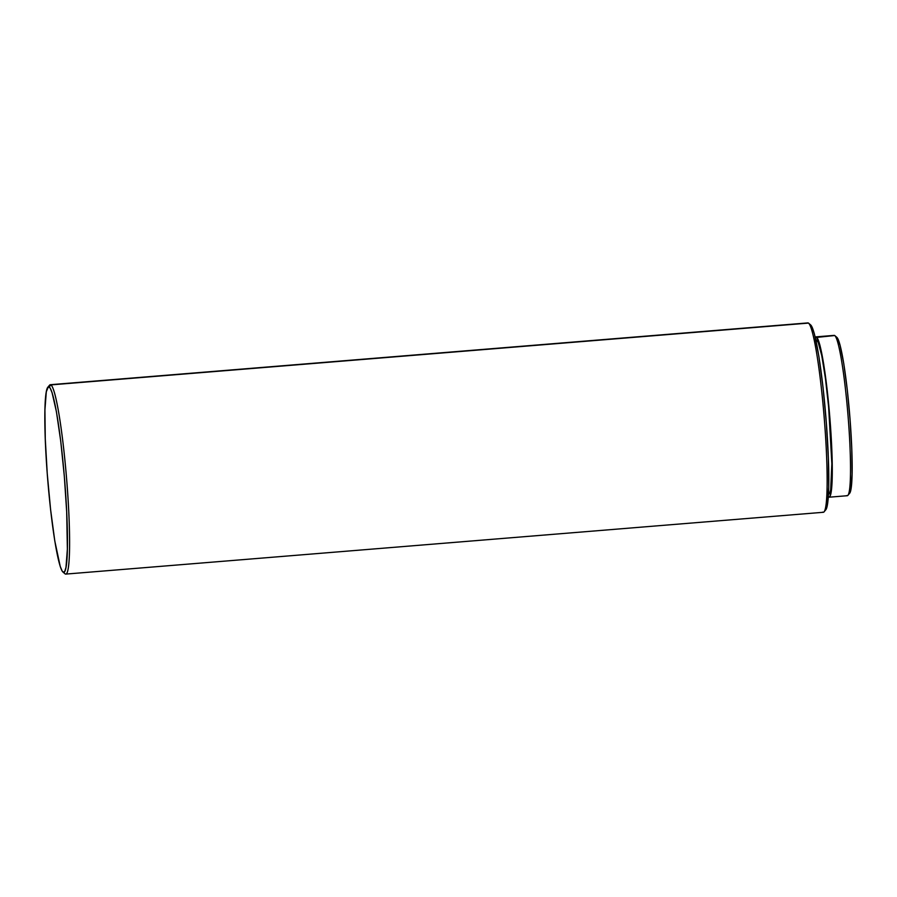 <?xml version="1.0" encoding="UTF-8"?>
<svg xmlns="http://www.w3.org/2000/svg" width="897" height="897" viewBox="0 0 897 897"><rect width="100%" height="100%" fill="white"/><g stroke="black" fill="none" stroke-linecap="round" stroke-linejoin="round"><path stroke-width="1.35" d="M815.104 337.575L834.715 335.534L816.483 337.025A80.438 7.277 85.3 0 1 829.972 419.258A80.438 7.277 85.3 0 1 829.041 497.207L847.273 495.716A80.438 7.277 -94.7 0 0 848.203 417.767A80.438 7.277 -94.7 0 0 834.715 335.534A80.438 7.277 85.3 0 1 834.872 335.657A80.438 7.277 85.3 0 1 847.979 414.952A80.438 7.277 85.3 0 1 847.9 495.335A80.438 7.277 85.3 0 1 846.746 495.559M847.9 495.335L849.616 493.294A78.532 7.098 -94.7 0 0 849.694 414.818A78.532 7.098 -94.7 0 0 836.901 337.395L834.872 335.657M829.041 497.207A80.438 7.277 85.3 0 1 828.514 497.05L828.267 496.848A80.438 7.277 85.3 0 0 828.514 497.05L829.904 496.49L831.003 492.879L832.192 477.17L831.911 452.301L830.185 422.061L827.303 391.058L823.681 364.014L819.88 345.031L816.483 337.025A80.438 7.277 85.3 0 0 815.956 336.868L834.188 335.377A80.438 7.277 -94.7 0 1 834.715 335.534A80.438 7.277 85.3 0 0 833.705 335.613M828.436 494.079L828.783 494.045A77.265 6.985 -94.7 0 0 829.68 419.168A77.265 6.985 -94.7 0 0 816.719 340.176L815.911 340.243L816.719 340.176A77.265 6.985 -94.7 0 0 816.214 340.019L815.866 340.053M65.761 574.091A95.004 8.589 85.3 0 1 65.145 573.901A95.004 8.589 -94.7 0 0 67.118 485.333A95.004 8.589 -94.7 0 0 50.927 384.891L808.477 323.099L50.927 384.891A95.004 8.589 85.3 0 1 66.86 482.025A95.004 8.589 85.3 0 1 65.761 574.091L823.311 512.288A95.004 8.589 -94.7 0 0 824.41 420.222A95.004 8.589 -94.7 0 0 808.477 323.099A95.004 8.589 85.3 0 1 808.668 323.234A95.004 8.589 85.3 0 1 824.141 416.903A95.004 8.589 85.3 0 1 824.051 511.839A95.004 8.589 85.3 0 1 822.695 512.109M824.051 511.839L825.767 509.799A93.109 8.421 -94.7 0 0 825.857 416.757A93.109 8.421 -94.7 0 0 810.697 324.972L808.668 323.234M807.278 323.189A95.004 8.589 85.3 0 1 808.477 323.099A95.004 8.589 -94.7 0 0 807.861 322.909L50.31 384.712A95.004 8.589 85.3 0 1 50.927 384.891L49.189 386.943A93.109 8.421 85.3 0 1 65.044 485.367A93.109 8.421 85.3 0 1 63.115 572.163L65.145 573.901L62.207 571.154L60.234 566.489L54.784 540.925L50.591 509.619L47.249 473.739L45.265 438.734L44.928 409.951L46.308 391.765L48.348 386.809L50.097 387.953L52.071 392.617L56.41 411.656L60.716 441.021L64.326 476.262L66.692 512.008L67.365 549.155L65.986 567.341L64.719 571.524L63.115 572.163A93.109 8.421 85.3 0 1 62.925 572.028A93.109 8.421 85.3 0 1 47.765 480.243A93.109 8.421 85.3 0 1 47.855 387.201A93.109 8.421 85.3 0 1 49.189 386.943L50.927 384.891A95.004 8.589 -94.7 0 0 49.57 385.161L47.855 387.201M62.925 572.028L64.954 573.766A95.004 8.589 -94.7 0 0 65.145 573.901A95.004 8.589 85.3 0 1 64.763 573.575M825.274 510.191L827.314 505.235L828.693 487.049L828.357 458.266L826.372 423.261L823.031 387.381L818.838 356.075L814.442 334.11L812.379 327.741L810.507 324.837M828.279 493.899L829.613 493.361L830.667 489.897L831.855 463.749L828.615 406.778L825.431 378.343L821.798 355.806L818.277 342.587L816.719 340.176L815.395 340.703M815.25 337.35A80.438 7.277 85.3 0 1 815.956 336.868M849.605 493.316L850.917 489.448L852.083 474.109L851.802 449.823L850.121 420.301L847.306 390.027L843.774 363.621L840.063 345.098L836.744 337.272"/></g></svg>
